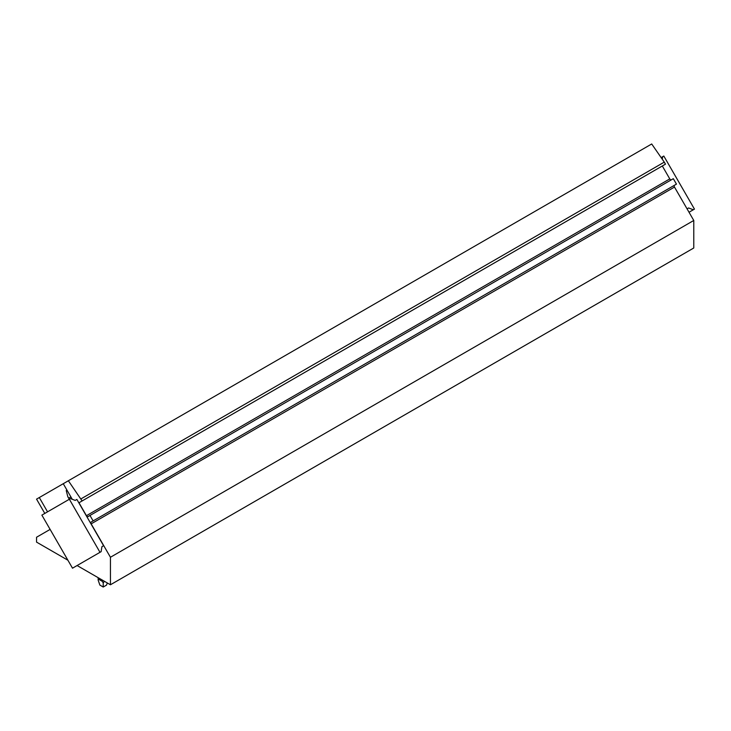 <?xml version="1.0" encoding="UTF-8"?>
<svg xmlns="http://www.w3.org/2000/svg" width="731" height="731" viewBox="0 0 731 731"><rect width="100%" height="100%" fill="white"/><g stroke="black" fill="none" stroke-linecap="round" stroke-linejoin="round"><path stroke-width="1.1" d="M688.593 207.96L687.058 208.847L688.593 207.96L693.335 209.76L694.45 209.112L663.812 156.041L662.697 156.681L662.277 159.248M689.022 212.246L693.335 209.76M661.135 157.585L662.697 156.681M69.363 499.246L70.478 498.606L75.22 500.397L76.883 499.437L103.592 545.71L101.929 546.669L101.116 551.677L100.001 552.316L69.363 499.246L41.868 515.117L72.506 568.188L100.001 552.316M101.929 546.669L103.592 545.71M77.111 565.538L110.436 584.773L110.436 557.26L91.156 523.853A1.572 0.905 60 0 1 91.156 522.044L93.12 520.911L89.977 515.465L88.012 516.598A1.572 0.905 60 0 1 86.441 515.693L78.975 502.764L82.119 500.945L68.367 480.76L39.3 497.546L47.552 511.837M39.3 497.546L36.55 499.136L44.801 513.427M82.119 500.945L665.457 164.164L664.278 162.127L651.705 143.98L68.367 480.76M671.341 179.817A1.572 0.905 60 0 1 669.779 178.903L662.313 165.983L78.975 502.764M93.12 520.911L676.449 184.121L673.315 178.684L89.977 515.465M110.436 584.773L693.774 247.992L693.774 220.47L674.485 187.072A1.572 0.905 60 0 1 674.485 185.254L91.156 522.044L674.485 185.254M50.11 529.408L36.55 537.239L36.55 542.119L67.901 560.22M72.25 499.273L63.259 483.712M664.278 162.127L80.94 498.907M693.774 220.47L110.436 557.26M98.146 580.094L99.882 585.092L103.217 587.02L103.217 583.018L102.386 581.41L98.493 579.162L98.146 580.094L98.146 577.682M107.293 582.954L106.552 585.092L103.217 587.02M104.332 581.246L103.217 583.018M69.463 499.182L67.828 496.751L69.281 499.291M66.96 490.126L66.229 490.547L67.828 496.751M68.842 498.113L70.889 496.925M669.779 178.903L86.441 515.693M91.156 523.853L674.485 187.072M98.493 579.162L98.493 577.883M102.386 580.122L102.386 581.41"/></g></svg>
